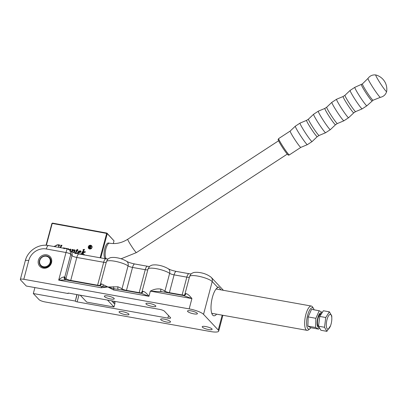 <?xml version="1.0" encoding="UTF-8"?>
<svg xmlns="http://www.w3.org/2000/svg" width="407" height="407" viewBox="0 0 407 407"><rect width="100%" height="100%" fill="white"/><g stroke="black" fill="none" stroke-linecap="round" stroke-linejoin="round"><path stroke-width="0.61" d="M385.409 90.517A9.941 0.758 56.9 0 0 386.645 91.575A9.941 0.758 56.9 0 0 386.65 91.555A14.81 14.81 0 0 0 375.819 74.964A9.941 0.758 56.9 0 0 375.798 74.959A9.941 0.758 56.9 0 0 378.871 81.069A9.941 0.758 56.9 0 0 385.409 90.517M314.107 309.834A10.841 3.587 100.1 0 0 313.614 308.674A10.841 3.587 100.1 0 0 313.288 308.236A10.841 3.587 100.1 0 0 307.616 315.283A10.841 3.587 100.1 0 0 307.89 328.658A10.841 3.587 100.1 0 0 310.037 328.663A10.841 3.587 100.1 0 0 310.907 327.747M310.037 328.663L308.572 329.823A12.332 4.08 -79.9 0 1 307.031 330.342A12.332 4.08 -79.9 0 1 306.135 329.818A12.332 4.08 -79.9 0 1 305.479 316.025A12.332 4.08 -79.9 0 1 311.375 306.059A12.332 4.08 -79.9 0 1 312.271 306.583A12.332 4.08 -79.9 0 1 312.642 307.082L313.614 308.674M330.855 324.811A7.458 2.467 100.1 0 0 331.827 318.595A7.458 2.467 100.1 0 0 330.214 314.397A7.458 2.467 100.1 0 0 327.279 318.696A7.458 2.467 100.1 0 0 326.852 328.225A7.458 2.467 100.1 0 0 330.56 325.676A7.458 2.467 100.1 0 0 330.855 324.811M331.827 318.595L331.766 315.898L329.375 311.823L325.758 317.511L324.521 327.279L326.907 331.349L330.56 325.676M318.249 317.663L319.566 315.018L320.34 314.301L321.072 314.362M326.907 331.349L320.904 330.275L318.518 326.2L319.749 316.437L323.372 310.75L329.375 311.823M325.758 317.511L319.749 316.437M324.521 327.279L318.518 326.2M319.566 315.018L318.737 316.29M216.61 314.158A14.433 4.772 -79.9 0 1 212.317 314.596A14.433 4.772 -79.9 0 1 212.393 297.369A14.433 4.772 -79.9 0 1 217.079 287.983A14.433 4.772 -79.9 0 1 217.806 287.535L218.442 286.879L221.093 289.906M211.721 313.253A12.444 4.116 100.1 0 0 212.306 313.502A12.444 4.116 100.1 0 0 212.861 313.487M51.516 262.668A7.072 6.481 136.8 0 1 43.188 268.152A7.072 6.481 136.8 0 1 38.38 260.317A7.072 6.481 136.8 0 1 46.708 254.833A7.072 6.481 136.8 0 1 51.516 262.668M40.558 265.674A6.074 5.571 -43.2 0 0 40.792 265.944A6.074 5.571 -43.2 0 0 46.52 267.318A6.074 5.571 -43.2 0 0 50.865 262.795A6.074 5.571 -43.2 0 0 49.649 257.626A6.074 5.571 -43.2 0 0 49.4 257.377M205.769 326.551A5.123 1.155 14.8 0 1 212.123 329.355A5.123 1.155 14.8 0 1 208.572 329.543A5.123 1.155 14.8 0 1 202.218 326.74A5.123 1.155 14.8 0 1 205.769 326.551M164.189 319.113A5.123 1.155 14.8 0 1 170.543 321.917A5.123 1.155 14.8 0 1 166.997 322.105A5.123 1.155 14.8 0 1 160.638 319.302A5.123 1.155 14.8 0 1 164.189 319.113M122.609 311.67A5.123 1.155 14.8 0 1 128.968 314.479A5.123 1.155 14.8 0 1 125.417 314.662A5.123 1.155 14.8 0 1 119.063 311.859A5.123 1.155 14.8 0 1 122.609 311.67M107.896 295.996A5.123 1.155 14.8 0 1 114.25 298.799A5.123 1.155 14.8 0 1 110.699 298.987A5.123 1.155 14.8 0 1 104.345 296.184A5.123 1.155 14.8 0 1 107.896 295.996M149.471 303.434A5.123 1.155 14.8 0 1 155.83 306.237A5.123 1.155 14.8 0 1 152.279 306.425A5.123 1.155 14.8 0 1 145.925 303.622A5.123 1.155 14.8 0 1 149.471 303.434M191.051 310.877A5.123 1.155 14.8 0 1 197.405 313.68A5.123 1.155 14.8 0 1 193.859 313.868A5.123 1.155 14.8 0 1 187.5 311.06A5.123 1.155 14.8 0 1 191.051 310.877M106.247 262.306A3.978 0.895 14.8 0 1 103.673 262.266L76.796 257.458A3.978 0.895 14.8 0 1 72.008 255.637L70.782 254.329A3.978 0.895 -165.2 0 0 66 252.508L46.317 248.982A14.917 13.67 -43.2 0 0 28.744 260.556L23.794 279.294L189.184 308.888A11.935 2.691 14.8 0 1 203.541 314.357L218.259 330.031A11.935 2.691 14.8 0 1 218.712 331.094A11.935 2.691 14.8 0 1 210.439 331.532L45.055 301.938A4.97 1.124 -165.2 0 1 39.072 299.659L33.323 293.539L34.895 287.581M161.696 291.697L150.331 291.142C153.877 289.189 157.407 288.507 160.918 289.097A11.935 2.691 14.8 0 1 164.942 291.117A3.978 0.895 -165.2 0 0 169.398 292.669L182.127 294.948A3.978 0.895 -165.2 0 0 184.544 295.044M118.758 289.413L114.046 288.777A1.989 0.656 100.1 0 0 113.517 289.952L107.886 286.981L117.979 286.813A2.981 1.379 -68.3 0 0 118.203 289.25M68.254 293.106L67.979 293.361A1.491 0.336 14.8 0 1 67.923 293.223A1.491 0.336 14.8 0 1 68.956 293.172L159.692 309.406A3.978 0.895 14.8 0 1 164.474 311.228L170.472 317.618A3.978 0.895 14.8 0 1 170.625 317.969A3.978 0.895 14.8 0 1 167.867 318.116L77.132 301.882A1.491 0.336 14.8 0 1 75.341 301.195L76.877 294.587M114.988 301.409L114.942 303.444A5.968 1.974 -79.9 0 1 113.924 303.327L111.549 300.793M80.23 295.187L86.747 302.126L114.001 307.005L114.942 303.444M113.522 286.706A2.981 0.56 -96.4 0 0 114.046 288.777L107.886 286.981L101.786 286.584L99.583 285.79A2.981 2.696 75.6 0 0 101.455 283.852L107.886 286.981L101.262 287.759L58.694 280.143C60.582 278.113 62.434 277.04 64.255 276.923A3.978 0.895 14.8 0 1 64.718 277.279L65.944 278.586A3.978 0.895 -165.2 0 0 70.732 280.408L97.609 285.221A3.978 0.895 -165.2 0 0 100.025 285.317M75.178 301.027L33.323 293.539M23.794 279.294A4.97 1.124 -165.2 0 0 20.35 279.472A4.97 1.124 -165.2 0 0 20.538 279.919L26.287 286.04L68.142 293.528M143.03 291.295C144.673 291.626 146.652 293.289 148.967 296.296L141.163 293.233A2.981 2.696 -104.4 0 0 143.03 291.295A11.935 2.691 14.8 0 0 141.936 292.048L141.163 293.233M216.376 288.655L217.806 287.535L212.205 281.568A11.935 2.691 -165.2 0 0 197.848 276.099A11.935 2.691 -165.2 0 0 189.576 276.531L184.875 294.332L184.101 295.518A2.981 2.696 75.6 0 0 185.968 293.579C187.612 293.91 189.591 295.579 191.906 298.58L183.577 295.553L160.45 291.417M216.875 289.148L216.071 289.016M114.001 307.005L107.484 300.066M65.273 279.767A2.981 2.732 136.8 0 1 64.718 277.279L70.782 254.329L69.907 250.224L67.542 248.936L48.555 245.543C38.655 243.544 27.701 250.763 25.3 260.739L20.35 279.472M65.934 279.96L58.694 280.143L66 252.508C66.773 249.761 67.333 248.631 67.674 249.109M103.719 284.951A2.981 2.193 124.5 0 1 101.786 286.584A1.989 0.656 100.1 0 0 101.262 287.759M117.516 289.128L140.639 293.269M161.141 291.539A2.981 1.379 111.7 0 1 160.918 289.097M65.293 279.787A2.981 2.34 121.8 0 1 65.105 279.685L65.105 279.685A2.981 2.34 121.8 0 1 64.255 276.923M315.873 318.305L308.175 316.926L311.503 309.366L319.2 310.745L315.873 318.305L315.578 327.493L318.61 329.126L319.475 327.839M321.8 313.217A7.458 2.467 100.1 0 0 317.557 318.879A7.458 2.467 100.1 0 0 319.169 327.314M322.227 312.373L319.2 310.745M318.595 326.338A6.364 2.106 -79.9 0 1 318.05 325.839A6.364 2.106 -79.9 0 1 317.887 319.057A6.364 2.106 -79.9 0 1 320.151 314.102A6.364 2.106 -79.9 0 1 321.301 314.001M315.578 327.493L307.88 326.119L308.175 316.926M318.61 329.126L310.912 327.747L307.88 326.119M88.935 248.367A1.74 1.597 -43.2 0 0 91.86 247.517A1.74 1.597 -43.2 0 0 91.473 245.986M91.779 247.431A1.74 1.597 -43.2 0 0 89.794 245.548A1.74 1.597 -43.2 0 0 88.894 248.326A1.74 1.597 -43.2 0 0 91.779 247.431M88.319 246.795A1.989 1.821 -43.2 0 0 90.588 248.947A1.989 1.821 -43.2 0 0 91.616 245.772A1.989 1.821 -43.2 0 0 88.319 246.795M91.656 245.818A1.989 1.821 -43.2 0 0 88.757 248.54M106.67 258.852L105.566 258.649A7.957 2.64 -79.6 0 1 104.818 248.499A7.957 2.64 -79.6 0 1 108.435 242.994L109.544 243.198A7.957 2.64 -79.6 0 0 105.927 248.702A7.957 2.64 -79.6 0 0 106.095 258.511A7.957 2.64 -79.6 0 0 106.67 258.852L107.987 259.071M91.01 248.306L90.41 248.26L89.713 247.064L89.733 248.133L88.848 247.97L89.621 246.26L89.428 245.818L90.965 246.657L90.293 247.09L91.01 248.306L90.573 247.822M89.026 248.011L89.703 246.347L89.428 245.818M90.847 246.21L90.965 246.657M77.381 253.668L77.401 253.057C77.951 251.597 78.968 250.87 80.454 250.88L81.095 251.623L80.662 252.238L78.21 252.757L78.724 254.08M79.289 254.06L80.179 253.683L79.711 254.136M71.388 251.582L72.283 250L71.83 249.542L73.199 249.547L72.66 250.463L74.496 249.786L74.939 250.02M72.66 250.463L74.578 249.873L75.132 250.997L73.926 252.666M71.49 251.633L72.37 250.086L72.105 249.725M64.494 248.392L65.278 248.092L65.044 248.489M62.658 248.061L64.204 248.011M62.856 248.097L63.838 247.827L64.377 248.591M53.963 246.51L57.916 244.693L59.707 245.024L58.745 246.81L58.506 245.263L57.845 244.928L56.476 245.1L54.803 246.657M100.122 257.789L106.67 233.42L52.218 223.428L46.347 245.279M60.007 247.588L61.106 245.721L60.602 245.268L62.001 245.284L60.572 247.69M60.129 247.614L61.187 245.813L60.852 245.446M66.087 248.601L66.316 248.896L65.842 248.443L67.196 248.443L66.972 248.835M67.603 248.952L68.513 248.687L68.859 249.252L68.615 249.761M67.766 248.987L68.513 248.687L68.859 249.252M69.21 249.623L70.823 249.186M69.312 249.695L70.589 249.069L70.894 249.705L70.355 250.702M69.897 250.366L70.243 249.557L69.399 249.761M69.984 250.453L70.136 249.476M74.969 253.48L76.623 250.503L76.089 250.254L77.818 249.328L77.391 250.397L77.946 250.743L77.264 250.62L75.575 253.5M75.916 253.561L76.445 253.129L76.374 253.419M80.998 254.365L83.577 249.979L83.028 249.547L84.529 249.415L82.306 253.2L84.076 252.137L83.811 251.577L85.592 251.902L83.333 252.874L83.349 254.802M82.306 253.2L84.157 252.223L83.867 251.75M83.679 254.909L84.305 254.451L84.025 254.904M82.748 254.68L82.779 253.179L81.558 254.467M81.12 254.385L83.659 250.066L83.369 249.567M113.294 243.569L114.026 240.847L107.27 233.649L100.753 257.901M46.042 245.263L51.893 223.484L52.483 223.102L106.934 233.094L114.026 240.847M107.27 233.649L106.67 233.42M54.09 246.53L57.998 244.785L59.157 245.243L59.554 244.994M58.689 246.8L58.705 246.296M58.786 246.383L58.547 245.304M60.684 245.355L61.95 245.365M61.187 245.813L60.933 245.538L61.187 245.813M64.616 248.412L64.647 248.143M64.728 248.229L65.222 248.189M63.919 247.914L64.245 248.056M64.128 248.819L63.772 248.061L63.11 248.199M64.138 248.295L63.772 248.061M65.924 248.529L67.145 248.529M68.595 248.774L68.941 249.338M71.912 249.628L73.148 249.633M74.578 249.873L74.98 250.066M72.37 250.086L72.187 249.812L72.37 250.086M73.545 252.523L74.517 250.971L74.166 250.203M74.517 250.971L74.369 250.295M74.084 250.117L71.866 251.821M73.423 252.477L74.435 250.885M76.129 250.412L77.818 249.328M77.986 250.58L77.391 250.397M75.997 253.647L76.526 253.215M75.254 253.098L76.623 250.503M79.518 254.1L80.22 253.79M77.447 253.688L77.401 253.057M77.483 253.144C78.032 251.684 79.05 250.961 80.535 250.966L80.454 250.88M80.535 250.966L81.003 251.155M78.302 252.528L79.38 252.559L80.637 251.623L80.26 251.088L78.302 252.528L79.299 252.467L80.555 251.536L80.26 251.088M83.247 249.496L84.478 249.501M84.274 252.065L83.949 251.836L84.274 252.065M83.893 251.663L85.556 251.969M83.761 254.996L84.386 254.538M82.83 254.69L82.779 253.179M83.72 249.918L83.45 249.654L83.72 249.918M90.461 248.265L89.947 247.105M89.56 245.914L90.888 246.255M90.654 247.909L91.092 248.392L90.654 247.909M89.738 246.973L90.685 246.708L89.978 246.077L89.738 246.973L90.603 246.622L90.252 246.062M49.98 259.244A5.571 5.103 -43.2 0 0 43.117 256.664A5.571 5.103 -43.2 0 0 39.917 263.741A5.571 5.103 -43.2 0 0 46.78 266.32A5.571 5.103 -43.2 0 0 49.98 259.244M39.601 264.087A6.069 5.561 136.8 0 1 42.135 256.903A6.069 5.561 136.8 0 1 49.506 257.489A6.069 5.561 136.8 0 1 50.57 259.188A6.069 5.561 136.8 0 1 48.031 266.371A6.069 5.561 136.8 0 1 40.659 265.791A6.069 5.561 136.8 0 1 39.601 264.087M288.136 153.826A9.748 0.743 56.9 0 0 289.321 154.909C288.68 155.438 287.886 155.052 286.95 153.744C284.31 150.387 281.741 146.515 279.248 142.124C277.381 137.942 278.195 140.212 278.663 138.583A9.748 0.743 56.9 0 0 281.893 144.831A9.748 0.743 56.9 0 0 288.136 153.826M278.663 138.583L290.176 131.069L295.319 126.19L300.045 123.102L306.583 120.36L308.445 119.144L313.588 114.265L318.315 111.177L324.852 108.43L326.714 107.214L331.858 102.335L336.584 99.247L343.116 96.505L344.983 95.289L350.127 90.41L354.853 87.322L362.418 83.903L367.999 78.403A11.31 0.86 56.9 0 0 371.861 85.78A11.31 0.86 56.9 0 0 379.009 96.067A11.31 0.86 56.9 0 0 380.357 97.334C383.562 96.622 385.658 94.699 386.645 91.575M290.176 131.069A9.748 0.743 56.9 0 0 293.406 137.317A9.748 0.743 56.9 0 0 299.649 146.311A9.748 0.743 56.9 0 0 300.834 147.39L307.366 144.648L312.098 141.56L317.236 136.681L319.103 135.465L325.636 132.723L330.367 129.635L335.505 124.756L337.372 123.54L343.905 120.793L348.636 117.704L353.775 112.825L355.642 111.61L362.174 108.867L366.9 105.779L373.077 100.229L380.357 97.334M295.319 126.19A11.025 0.839 56.9 0 0 299.069 133.369A11.025 0.839 56.9 0 0 306.049 143.417A11.025 0.839 56.9 0 0 307.366 144.648M300.045 123.102A11.025 0.839 56.9 0 0 303.597 130.052A11.025 0.839 56.9 0 0 310.739 140.354A11.025 0.839 56.9 0 0 312.098 141.56M306.583 120.36A9.748 0.743 56.9 0 0 309.808 126.608A9.748 0.743 56.9 0 0 316.051 135.602A9.748 0.743 56.9 0 0 317.236 136.681M308.445 119.144A9.748 0.743 56.9 0 0 311.676 125.387A9.748 0.743 56.9 0 0 317.918 134.386A9.748 0.743 56.9 0 0 319.103 135.465M313.588 114.265A11.025 0.839 56.9 0 0 317.338 121.444A11.025 0.839 56.9 0 0 324.318 131.486A11.025 0.839 56.9 0 0 325.636 132.723M318.315 111.177A11.025 0.839 56.9 0 0 321.866 118.122A11.025 0.839 56.9 0 0 329.009 128.429A11.025 0.839 56.9 0 0 330.367 129.635M324.852 108.43A9.748 0.743 56.9 0 0 328.078 114.677A9.748 0.743 56.9 0 0 334.32 123.672A9.748 0.743 56.9 0 0 335.505 124.756M326.714 107.214A9.748 0.743 56.9 0 0 329.945 113.461A9.748 0.743 56.9 0 0 336.187 122.456A9.748 0.743 56.9 0 0 337.372 123.54M331.858 102.335A11.025 0.839 56.9 0 0 335.607 109.514A11.025 0.839 56.9 0 0 342.587 119.561A11.025 0.839 56.9 0 0 343.905 120.793M336.584 99.247A11.025 0.839 56.9 0 0 340.135 106.196A11.025 0.839 56.9 0 0 347.278 116.499A11.025 0.839 56.9 0 0 348.636 117.704M343.116 96.505A9.748 0.743 56.9 0 0 346.347 102.752A9.748 0.743 56.9 0 0 352.589 111.747A9.748 0.743 56.9 0 0 353.775 112.825M344.983 95.289A9.748 0.743 56.9 0 0 348.214 101.536A9.748 0.743 56.9 0 0 354.456 110.531A9.748 0.743 56.9 0 0 355.642 111.61M350.127 90.41A11.025 0.839 56.9 0 0 353.876 97.588A11.025 0.839 56.9 0 0 360.856 107.636A11.025 0.839 56.9 0 0 362.174 108.867M354.853 87.322A11.025 0.839 56.9 0 0 358.404 94.271A11.025 0.839 56.9 0 0 365.547 104.574A11.025 0.839 56.9 0 0 366.9 105.779M361.385 84.575A9.748 0.743 56.9 0 0 364.616 90.822A9.748 0.743 56.9 0 0 370.858 99.822A9.748 0.743 56.9 0 0 372.044 100.9M362.418 83.903A9.748 0.743 56.9 0 0 365.649 90.15A9.748 0.743 56.9 0 0 371.891 99.145A9.748 0.743 56.9 0 0 373.077 100.229M121.077 258.791L136.426 252.594A7.957 0.605 -123.1 0 1 135.872 252.182A7.957 0.605 -123.1 0 1 130.703 244.912A7.957 0.605 -123.1 0 1 127.727 239.265C121.841 242.959 115.781 244.271 109.544 243.198M113.517 289.952L148.967 296.296L150.331 291.142L191.906 298.58L189.184 308.888M223.397 290.318L211.213 277.335A4.97 4.558 -43.2 0 1 212.205 281.568L203.541 314.357M189.408 277.187A3.978 0.895 14.8 0 1 186.828 277.147L174.099 274.867A3.978 0.895 14.8 0 1 169.643 273.316A11.935 2.691 -165.2 0 0 156.268 268.661A11.935 2.691 -165.2 0 0 148 269.093L141.936 292.048M169.302 292.999A2.981 0.987 100.1 0 0 169.398 292.669L174.099 274.867A4.97 1.643 -79.9 0 1 176.338 271.423C172.466 270.594 169.765 269.693 168.239 268.722A4.97 4.085 -55.7 0 1 169.643 273.316L164.942 291.117A2.981 2.452 124.3 0 0 164.845 292.201M147.827 269.744A3.978 0.895 14.8 0 1 145.248 269.709L132.524 267.43A3.978 0.895 14.8 0 1 128.063 265.878A11.935 2.691 -165.2 0 0 114.693 261.218A11.935 2.691 -165.2 0 0 106.42 261.655L100.356 284.605A11.935 2.691 14.8 0 1 101.455 283.852M117.979 286.813A11.935 2.691 14.8 0 1 121.998 288.828A3.978 0.895 -165.2 0 0 126.46 290.379L139.184 292.658A3.978 0.895 -165.2 0 0 141.6 292.755M126.363 290.71A2.981 0.987 -79.9 0 0 126.46 290.379L132.524 267.43A4.97 1.643 -79.9 0 1 134.763 263.985C130.886 263.156 128.185 262.256 126.658 261.279A4.97 4.085 -55.7 0 1 128.063 265.878L121.998 288.828A2.981 2.452 -55.7 0 0 121.907 289.916M168.539 315.557L167.867 318.116M78.963 294.963L77.132 301.882M69.907 250.224L71.016 251.404A4.97 4.558 -43.2 0 1 72.008 255.637L65.944 278.586A2.981 2.732 136.8 0 0 65.909 279.894M97.512 285.551A2.981 0.987 100.1 0 0 97.609 285.221L103.673 262.266A4.97 1.643 -79.9 0 1 105.912 258.821L79.034 254.014A4.97 1.643 -79.9 0 0 76.796 257.458L70.732 280.408A2.981 0.987 100.1 0 1 70.635 280.738M222.186 315.155L218.259 330.031M184.875 294.332A11.935 2.691 14.8 0 1 185.968 293.579M149.532 266.539L147.487 266.264A4.97 1.643 -79.9 0 0 145.248 269.709L139.184 292.658A2.981 0.987 -79.9 0 1 139.092 292.989M191.107 273.977L189.067 273.702A4.97 1.643 -79.9 0 0 186.828 277.147L182.127 294.948A2.981 0.987 100.1 0 1 182.031 295.279M77.076 294.622L75.341 301.195M46.317 248.982A4.97 1.643 -79.9 0 1 48.555 245.543M28.744 260.556A4.97 1.124 -165.2 0 0 25.3 260.739M113.924 303.327A2.981 2.732 -43.2 0 0 113.619 301.165M289.321 154.909L300.834 147.39M367.999 78.403C369.938 75.753 372.542 74.608 375.798 74.959M311.375 306.059L216.092 289.011M307.031 330.342L211.788 313.298M127.727 239.265L278.566 140.786M136.426 252.594L287.266 154.111M317.989 325.732L318.564 325.834M222.888 315.283L218.712 331.094M211.213 277.335C207.545 274.445 203.037 272.782 197.69 272.334C195.274 272.237 193.671 272.405 192.887 272.848C192.185 273.463 191.422 272.629 189.576 276.531M189.067 273.702L176.338 271.423M168.239 268.722C164.433 266.534 160.389 265.257 156.105 264.896C153.678 264.799 152.076 264.972 151.302 265.41C150.6 266.025 149.842 265.191 148 269.093M147.487 266.264L134.763 263.985M126.658 261.279C122.853 259.096 118.808 257.819 114.53 257.453C112.098 257.361 110.495 257.529 109.722 257.972C109.02 258.587 108.262 257.753 106.42 261.655M105.912 258.821L107.952 259.101M79.034 254.014C75.27 253.51 70.182 251.119 70.869 251.261M99.059 285.826L65.354 279.853M184.101 295.518L183.577 295.553M100.356 284.605L99.583 285.79M49.506 257.489L49.863 257.865M40.659 265.791L41.015 266.168"/></g></svg>

